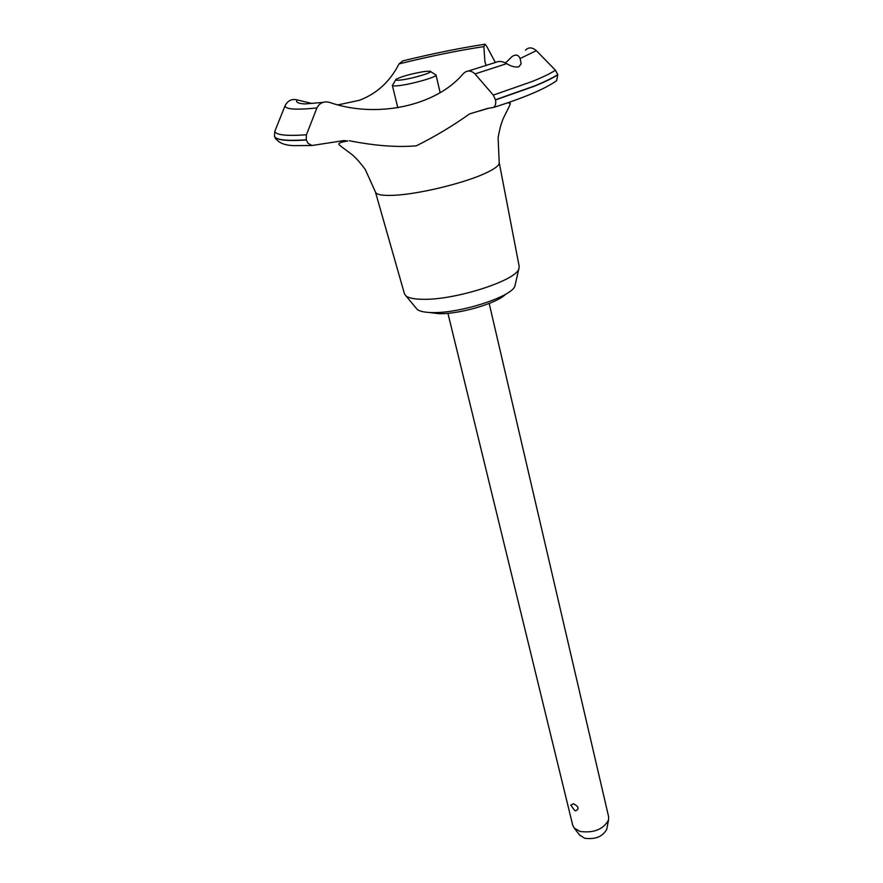 <?xml version="1.0" encoding="UTF-8"?>
<svg xmlns="http://www.w3.org/2000/svg" width="883" height="883" viewBox="0 0 883 883"><rect width="100%" height="100%" fill="white"/><g stroke="black" fill="none" stroke-linecap="round" stroke-linejoin="round"><path stroke-width="1.32" d="M505.617 294.238C497.604 303.079 460.076 314.171 439.37 313.708L429.094 312.472M507.637 102.781L510.33 103.344C510.793 104.47 502.03 119.889 502.35 120.971C501.897 122.45 500.363 125 498.1 137.869L499.215 162.604L519.204 266.5L518.807 268.995C515.694 280.584 456.036 299.845 423.862 299.304C414.8 299.293 408.818 298.156 405.937 295.882L404.458 293.84L375.43 191.997L365.297 169.514C357.483 159.039 354.955 157.461 353.895 156.335C353.686 155.231 338.906 145.419 338.818 144.205C338.719 142.98 341.699 141.92 347.747 141.004L343.94 140.574L312.008 145.496L308.012 143.267L306.202 139.823L306.423 134.79L316.909 107.969C319.039 103.752 322.416 101.733 327.03 101.909L329.613 102.406C376.125 118.752 436.235 106.225 463.365 73.554L465.694 71.777C468.895 70.298 471.997 71.015 475.01 73.929L493.299 95.11L495.529 99.934C496.158 103.543 495.451 106.059 493.398 107.494L487.824 108.366L469.613 113.885C452.173 126.236 434.403 136.887 416.29 145.827C397.085 147.472 374.745 145.772 349.293 140.728M515.275 284.381L514.877 286.125C512.019 296.556 460.727 313.277 432.836 312.582C424.966 312.505 419.745 311.445 417.173 309.403L416.025 308.024M499.215 162.604C499.546 165.287 494.933 168.83 485.396 173.245C464.59 182.991 420.319 193.83 395.617 195.198C383.233 195.916 376.511 194.878 375.452 192.086M484.414 44.305C459.568 48.157 432.383 53.675 402.88 60.861L399.006 63.907C390.032 81.578 376.82 93.708 359.359 100.298L338.057 104.867M553.498 82.881L556.665 80.662L557.791 74.558C552.769 77.881 544.943 81.7 534.336 86.026L495.484 99.746M557.824 74.746C552.802 78.068 544.988 81.887 534.381 86.214L495.529 99.934M505.473 62.98L512.272 56.357C515.981 54.172 518.597 54.901 520.109 58.543L521.18 63.775L518.906 66.766C515.374 67.538 511.312 66.49 506.71 63.642C502.548 61.291 498.928 60.861 495.849 62.34L468.156 71.059M447.924 313.31L572.725 825.263L574.314 828.188L580.109 831.466C593.829 833.21 603.31 829.402 608.519 820.042L608.619 816.709L489.193 303.476M575.804 810.804L574.734 810.572L570.771 805.13L573.398 803.762C578.696 806.455 579.502 808.806 575.804 810.804L575.076 810.682M606.908 828.431L606.742 829.336C602.681 836.676 595.308 839.645 584.623 838.254L579.535 834.954M424.635 71.468C411.599 73.675 402.052 76.28 396.026 79.282C394.833 80.309 396.633 80.519 401.401 79.934C413.387 78.477 435.242 71.766 429.999 71.192L424.635 71.468M430.606 71.589L436.025 75C437.427 76.821 412.703 83.995 399.546 85.552C395.021 86.115 392.626 86.07 392.361 85.408L397.814 107.77M557.791 74.558L555.451 70.232L536.323 50.662C532.228 47.152 528.619 46.998 525.495 50.199M323.012 102.395L305.021 103.94C298.222 103.587 295.54 102.229 296.986 99.867C291.854 98.62 287.913 100.507 285.154 105.541L274.756 131.446L274.47 136.269L275.54 138.609M311.997 103.477L296.986 99.867M399.006 63.907C430.131 56.203 458.409 50.441 483.862 46.6L485.043 44.205L486.754 46.413L495.374 62.505M486.103 65.563L484.922 61.655L483.862 46.6M306.246 140.011C286.6 141.291 276.026 140.099 274.514 136.446M306.202 139.823C286.556 141.103 275.982 139.922 274.47 136.269M506.71 63.642L475.01 73.929M555.451 70.232C550.462 73.499 542.67 77.263 532.085 81.534L493.299 95.11M536.323 50.662L520.109 58.543M306.423 134.79C286.677 136.17 276.125 135.055 274.756 131.446M316.909 107.969C295.308 110.11 284.723 109.293 285.154 105.541M417.173 309.403L405.937 295.882M606.742 829.336L608.519 820.042M395.661 79.912L392.858 84.669M436.025 75L440.131 92.616M580.098 835.682L574.314 828.188M493.398 107.494C524.049 97.825 545.131 88.885 556.665 80.662M469.624 113.874L488.498 108.3M312.008 145.496L293.774 145.64C283.807 145.309 277.417 142.351 274.613 136.744M514.877 286.125L518.807 268.995"/></g></svg>
